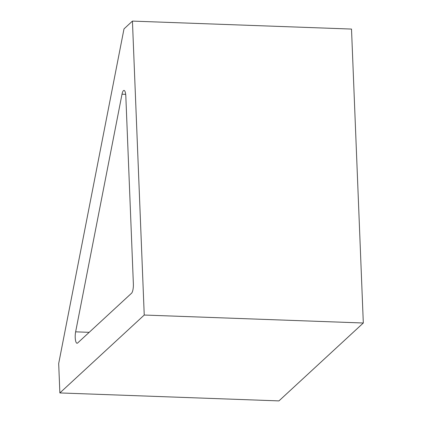 <?xml version="1.0" encoding="UTF-8"?>
<svg xmlns="http://www.w3.org/2000/svg" width="422" height="422" viewBox="0 0 422 422"><rect width="100%" height="100%" fill="white"/><g stroke="black" fill="none" stroke-linecap="round" stroke-linejoin="round"><path stroke-width="0.63" d="M133.368 283.927L125.819 96.074A7.607 2.115 92.1 0 0 123.989 90.419A7.607 2.115 92.1 0 0 122.011 94.201L75.633 331.834A7.607 2.115 92.1 0 0 77.057 343.255A7.607 2.115 92.1 0 0 77.627 343.002L131.553 293.221A7.607 2.115 92.1 0 0 133.368 283.927M132.434 21.1L123.999 28.891L58.684 363.542L59.866 392.935L144.24 315.039L132.434 21.1L351.51 29.065L363.316 323.004L144.24 315.039M59.866 392.935L278.937 400.9L363.316 323.004M125.687 94.338L122.011 94.201M89.19 332.33L75.633 331.834"/></g></svg>
